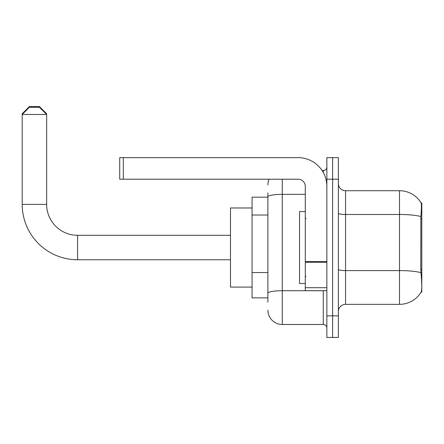 <?xml version="1.0" encoding="UTF-8"?>
<svg xmlns="http://www.w3.org/2000/svg" width="444" height="444" viewBox="0 0 444 444"><rect width="100%" height="100%" fill="white"/><g stroke="black" fill="none" stroke-linecap="round" stroke-linejoin="round"><path stroke-width="0.67" d="M421.8 292.124L421.217 291.908C421.944 290.032 421.944 284.593 421.217 275.58L420.757 269.33L420.862 216.544C421.484 208.724 421.578 204.218 421.145 203.03L421.8 202.941L421.8 292.124M267.887 210.7L267.887 192.874L267.887 197.186L252.064 197.186L252.064 297.88L267.887 297.88M338.372 311.544A7.193 7.193 0 0 1 345.56 304.351L399.506 304.351L399.506 190.715A25.175 25.175 0 0 1 421.095 202.941A25.175 25.175 0 0 0 399.506 190.715L345.56 190.715A7.193 7.193 0 0 1 338.372 183.522A7.193 7.193 0 0 0 345.56 190.715L345.56 304.351M421.217 291.908A25.175 25.175 0 0 1 399.506 304.351M332.617 315.856L332.617 337.434L338.372 337.434L338.372 315.856L332.617 315.856L332.617 337.434L326.862 337.434L326.862 315.856L332.617 315.856L332.617 179.204L332.617 315.856M326.862 315.856L326.862 157.631L332.617 157.631L332.617 179.204L332.617 157.631L338.372 157.631L338.372 315.856M421.145 203.03A25.175 25.175 0 0 0 399.506 190.715A25.175 25.175 0 0 1 421.145 203.03M267.887 302.192L267.887 192.874M282.273 179.204L282.273 324.492L323.265 324.492L323.265 290.687M322.122 170.574L323.265 170.574A3.596 3.596 0 0 0 326.862 166.977M267.887 295.721L267.887 276.867M326.862 328.083A3.596 3.596 0 0 0 323.265 324.492M267.887 184.959A14.386 14.386 0 0 1 269.086 179.204M282.273 324.492A14.386 14.386 0 0 1 267.887 310.106M305.283 211.572L299.534 211.572L299.534 283.494L305.283 283.494M230.486 259.757L77.578 259.757A55.378 55.378 0 0 1 22.2 204.379L22.2 113.758L29.393 106.566L39.461 106.566L46.653 113.758L45.932 113.758M77.578 259.757L77.578 235.303A30.925 30.925 0 0 1 46.653 204.379L46.653 114.474L22.2 114.474L29.393 107.282L39.461 107.282L46.653 114.474L46.653 113.758M252.064 207.975L230.486 207.975L230.486 287.09L252.064 287.09M22.922 113.758L22.2 113.758M326.862 290.687L305.283 290.687L305.283 261.605L326.862 261.605M326.862 186.397A28.771 28.771 0 0 0 298.096 157.631L123.321 157.631L123.321 179.204L298.096 179.204A7.193 7.193 0 0 1 305.283 186.397L305.283 261.605M123.321 179.204L119.725 179.204L119.725 157.631L123.321 157.631M421.8 218.986L420.757 218.986M421.8 269.33L420.757 269.33M267.887 215.018L252.064 215.018M267.887 272.555L252.064 272.555M420.862 216.544A25.175 4.373 180 0 0 399.506 214.485L345.56 214.485A7.193 1.249 0 0 1 338.372 213.237M420.94 272.666A25.175 4.373 180 0 0 399.506 270.585L345.56 270.585A7.193 1.249 0 0 1 338.372 269.336M338.372 179.204L326.862 179.204M324.514 290.687A3.596 0.627 0 0 1 323.265 290.726L282.273 290.726A14.386 2.498 180 0 0 267.887 293.223M267.887 196.847A14.386 2.498 180 0 1 282.273 194.35L305.283 194.35M323.265 172.472L323.265 170.574M22.2 204.379L46.653 204.379M326.862 262.226L305.283 262.226M305.283 287.712L326.862 287.712M306.005 218.764L305.283 218.043M306.005 276.301L305.283 277.023M230.486 235.303L77.578 235.303"/></g></svg>
